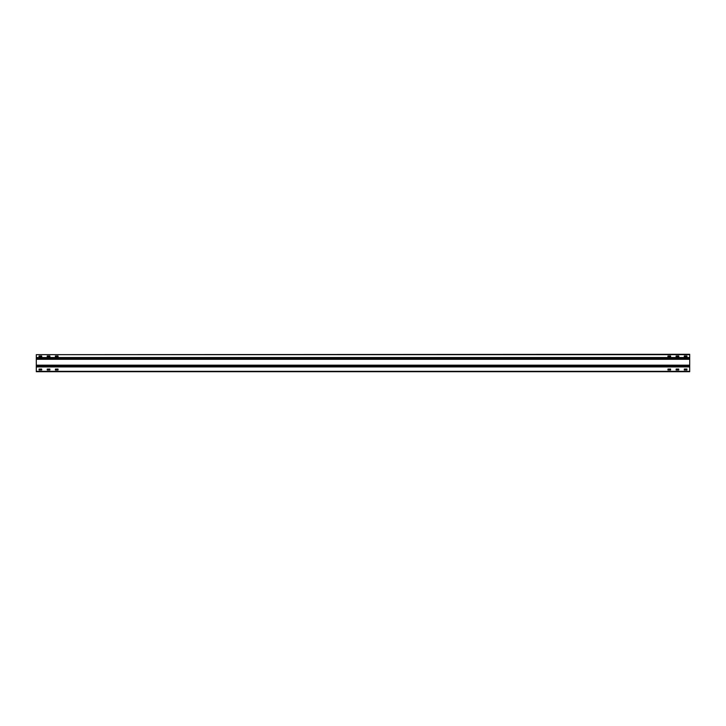 <?xml version="1.0" encoding="UTF-8"?>
<svg xmlns="http://www.w3.org/2000/svg" width="726" height="726" viewBox="0 0 726 726"><rect width="100%" height="100%" fill="white"/><g stroke="black" fill="none" stroke-linecap="round" stroke-linejoin="round"><path stroke-width="1.09" d="M678.81 356.902L676.142 356.956L676.087 356.03L678.756 355.976L678.756 356.956M670.642 356.902L667.974 356.956L667.92 356.03L670.588 355.976L670.588 356.956M41.745 356.902L39.077 356.956L39.023 356.03L41.691 355.976L41.691 356.956M47.19 356.03L49.858 355.976L49.913 356.902L47.244 356.956L47.244 355.976M55.358 356.03L58.026 355.976L58.08 356.902L55.412 356.956L55.412 355.976M684.309 356.956L684.309 355.976L686.923 355.976L686.923 356.956L684.255 356.902M41.745 369.97L39.077 370.024L39.023 369.098L41.691 369.044L41.691 370.024M684.309 370.024L684.309 369.044L686.923 369.044L686.923 370.024L684.255 369.97M58.08 369.97L55.412 370.024L55.358 369.098L58.026 369.044L58.026 370.024M49.913 369.97L47.244 370.024L47.19 369.098L49.858 369.044L49.858 370.024M676.142 370.024L676.142 369.044L678.756 369.044L678.756 370.024L676.087 369.97M667.974 370.024L667.974 369.044L670.588 369.044L670.588 370.024L667.92 369.97M36.3 354.669L689.7 354.288L689.7 371.712L36.3 371.712L36.3 354.669L689.7 354.669M689.7 357.954L36.3 357.936M689.7 358.916L36.3 358.898M689.7 365.577L36.3 365.559M689.7 366.539L36.3 366.521M689.7 357.546L36.3 357.546M36.3 359.306L689.7 359.306M689.7 365.169L36.3 365.169M36.3 366.929L689.7 366.929M689.7 371.331L36.3 371.331"/></g></svg>
